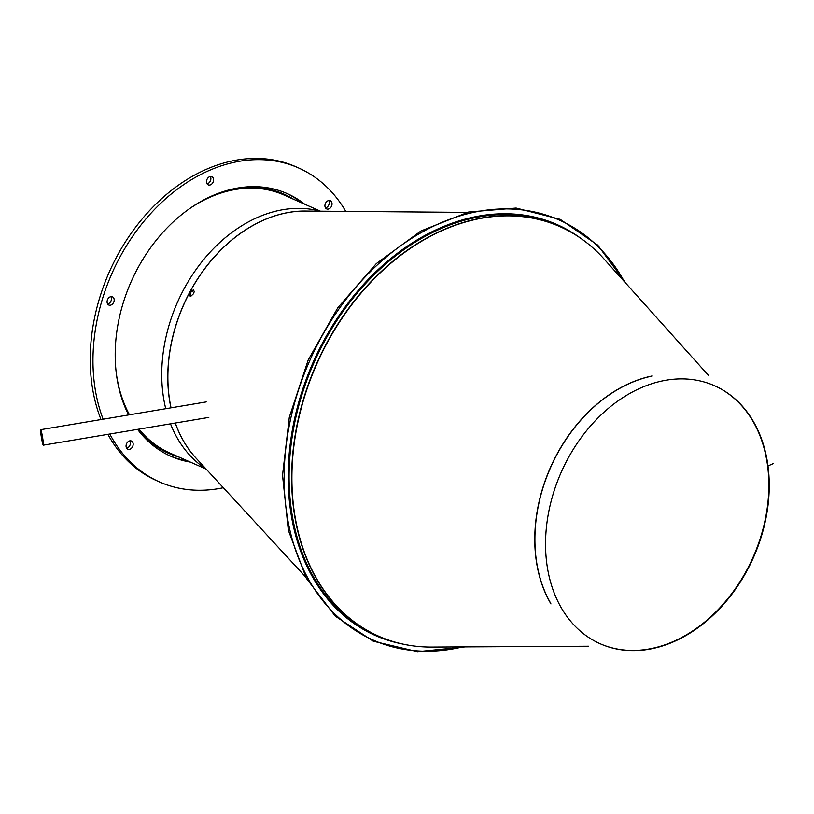 <?xml version="1.0" encoding="UTF-8"?>
<svg xmlns="http://www.w3.org/2000/svg" width="814" height="814" viewBox="0 0 814 814"><rect width="100%" height="100%" fill="white"/><g stroke="black" fill="none" stroke-linecap="round" stroke-linejoin="round"><path stroke-width="1.22" d="M193.925 290.171L190.364 292.531L190.252 296.082M193.406 289.855L194.241 291.544L193.6 293.64L191.066 296.052L189.967 295.981L189.438 295.421L189.845 292.226L193.406 289.855M320.217 211.172A141.901 105.728 113.9 0 0 201.027 262.871A141.901 105.728 113.9 0 0 165.751 408.709M170.523 423.84A141.901 105.728 113.9 0 0 206.013 468.935M772.832 463.817A1.231 0.519 -7.5 0 0 773.3 463.319L773.3 463.319A1.231 0.519 -7.5 0 1 772.832 463.817L767.989 465.954A141.117 105.148 -66.1 0 1 719.82 608.465A141.117 105.148 -66.1 0 1 600.233 643.772A141.117 105.148 -66.1 0 1 561.263 472.161A141.117 105.148 -66.1 0 1 714.56 385.734A141.117 105.148 -66.1 0 1 767.989 465.944L772.832 463.817M714.356 385.643A141.117 105.148 -66.1 0 1 767.582 465.771L767.582 465.771A141.117 105.148 -66.1 0 1 719.505 608.18A141.117 105.148 -66.1 0 1 600.03 643.681M41.229 435.144L41.066 431.888L42.42 437.352L42.928 442.958L41.229 435.144M40.924 434.228A7.855 0.59 80.5 0 1 40.7 429.68A7.855 0.59 80.5 0 1 42.582 437.332A7.855 0.59 80.5 0 1 43.295 445.177A7.855 0.59 80.5 0 1 40.924 434.228M330.688 207.519A4.487 3.348 -66.1 0 1 326.648 208.903A4.487 3.348 -66.1 0 1 325.417 203.449A4.487 3.348 -66.1 0 1 330.291 200.692A4.487 3.348 -66.1 0 1 330.688 207.519M325.478 207.865A4.487 3.348 113.9 0 0 327.95 206.308A4.487 3.348 113.9 0 0 328.724 200.519M127.401 442.399A4.487 3.348 -66.1 0 1 131.441 441.015A4.487 3.348 -66.1 0 1 132.682 446.469A4.487 3.348 -66.1 0 1 127.808 449.226A4.487 3.348 -66.1 0 1 127.401 442.399M126.628 448.178A4.487 3.348 113.9 0 0 129.945 445.258A4.487 3.348 113.9 0 0 129.884 440.842M111.935 296.652A4.487 3.348 -66.1 0 1 112.464 296.825A4.487 3.348 -66.1 0 1 113.695 302.279A4.487 3.348 -66.1 0 1 108.822 305.026A4.487 3.348 -66.1 0 1 107.448 299.908A4.487 3.348 -66.1 0 1 111.935 296.652M107.641 303.988A4.487 3.348 113.9 0 0 110.958 301.068A4.487 3.348 113.9 0 0 110.897 296.652M213.583 179.212A4.487 3.348 -66.1 0 1 212.047 183.75A4.487 3.348 -66.1 0 1 208.242 184.87A4.487 3.348 -66.1 0 1 207.01 179.406A4.487 3.348 -66.1 0 1 211.884 176.658A4.487 3.348 -66.1 0 1 213.583 179.212M207.071 183.832A4.487 3.348 113.9 0 0 210.846 178.001A4.487 3.348 113.9 0 0 210.317 176.485M190.374 462.108A143.64 107.031 -66.1 0 1 170.859 456.288A143.64 107.031 -66.1 0 1 137.586 429.354M128.632 414.926A143.64 107.031 -66.1 0 1 150.407 247.934A143.64 107.031 -66.1 0 1 287.24 193.63A143.64 107.031 -66.1 0 1 304.66 204.172M301.923 202.961A143.64 107.031 113.9 0 0 285.867 193.04M169.495 455.667A143.64 107.031 113.9 0 0 187.637 460.897M223.341 487.728A171.693 127.93 -66.1 0 1 159.493 481.939A171.693 127.93 -66.1 0 1 109.809 434.015M103.134 419.21A171.693 127.93 -66.1 0 1 140.171 226.038A171.693 127.93 -66.1 0 1 298.606 167.979A171.693 127.93 -66.1 0 1 345.777 211.386M159.493 481.939L156.756 480.718A171.693 127.93 -66.1 0 1 107.896 434.34M101.007 419.566A171.693 127.93 -66.1 0 1 136.833 225.59A171.693 127.93 -66.1 0 1 295.869 166.768L298.606 167.979M467.124 212.383L305.372 211.05A141.921 105.749 113.9 0 0 189.845 292.226A141.921 105.749 113.9 0 0 171.052 407.814M175.336 423.026A141.921 105.749 113.9 0 0 195.95 458.017L305.596 576.943M307.316 211.07A141.901 105.728 113.9 0 0 170.971 407.834M175.275 423.036A141.901 105.728 113.9 0 0 197.263 459.442M550.518 602.981A141.229 105.23 -66.1 0 1 550.63 467.45A141.229 105.23 -66.1 0 1 650.956 376.312M550.956 603.927A141.249 105.25 -66.1 0 1 550.498 467.389A141.249 105.25 -66.1 0 1 651.943 376.007M588.614 646.214L431.827 647.059A223.942 166.86 -66.1 0 1 316.839 363.858A223.942 166.86 -66.1 0 1 603.866 258.781L708.567 375.488M403.418 644.2A223.992 166.901 -66.1 0 1 378.429 636.141A223.992 166.901 -66.1 0 1 316.575 363.746A223.992 166.901 -66.1 0 1 559.91 226.567A223.992 166.901 -66.1 0 1 582.661 239.662M431.827 647.059C412.902 647.14 395.105 643.498 378.429 636.141L375.885 635.012A223.992 166.901 -66.1 0 1 314.031 362.617A223.992 166.901 -66.1 0 1 557.366 225.437L559.91 226.567C576.556 233.974 591.208 244.719 603.866 258.781M401.231 643.721A224.664 167.399 -66.1 0 1 313.166 362.23A224.664 167.399 -66.1 0 1 580.84 238.36M462.647 646.896A229.711 171.164 -66.1 0 1 309.727 360.704A229.711 171.164 -66.1 0 1 624.44 281.725M206.176 469.108L169.648 452.93A141.056 105.108 -66.1 0 1 139.021 429.12M129.487 414.784A141.056 105.108 -66.1 0 1 116.229 372.649M188.583 209.351A141.056 105.108 -66.1 0 1 283.933 194.994L320.462 211.182M179.324 457.214A141.85 105.688 -66.1 0 1 137.902 429.304M235.948 188.36A141.85 105.688 -66.1 0 1 293.61 199.277M190.496 296.265L189.967 295.981M626.139 283.608L597.72 245.116L560.185 219.332L516.127 208.038L468.62 212.016L420.94 230.973L376.333 263.583L337.881 307.611L308.18 360.022L289.306 417.226L282.529 475.295L288.339 530.24L306.329 578.296L335.297 616.157L373.26 641.208L417.572 651.678L465.17 646.876M206.237 401.913L40.7 429.68M208.832 417.409L43.295 445.177"/></g></svg>
